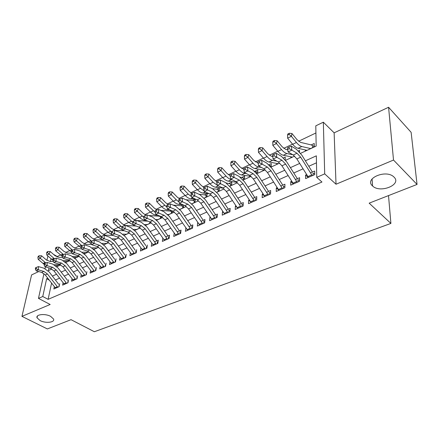 <?xml version="1.0" encoding="UTF-8"?>
<svg xmlns="http://www.w3.org/2000/svg" width="439" height="439" viewBox="0 0 439 439"><rect width="100%" height="100%" fill="white"/><g stroke="black" fill="none" stroke-linecap="round" stroke-linejoin="round"><path stroke-width="0.66" d="M372.47 185.867C364.063 178.711 385.651 169.163 393.668 176.763L394.046 177.12C402.119 184.737 379.982 193.594 372.585 185.971L372.47 185.867M40.108 320.585L37.052 317.809C35.515 314.39 45.074 313.32 50.595 316.332L53.553 319.021C55.133 322.484 45.656 323.554 40.108 320.585M300.611 153.326L316.168 146.094L315.789 125.839L323.34 122.185L324.695 173.877L316.744 177.34L316.349 155.829L305.385 160.822M334.134 132.83L336.022 184.232L393.514 160.048L417.05 184.44L411.123 132.326L388.575 107.264L334.134 132.83L323.34 122.185M38.72 271.565L31.592 274.918L21.95 316.36L50.167 304.49L38.467 298.388L43.966 273.629M60.456 254.999L57.251 256.524L53.498 254.368M315.921 132.973L298.569 141.259M292.544 144.14L283.731 148.349M277.761 151.197L269.321 155.23M263.395 158.062L255.311 161.925M249.434 164.729L241.686 168.433M235.858 171.215L228.434 174.76M222.655 177.521L215.538 180.923M209.804 183.661L202.983 186.921M197.298 189.637L190.751 192.759M185.115 195.454L178.843 198.45M173.246 201.122L167.232 203.992M161.684 206.643L155.916 209.398M150.412 212.026L144.881 214.671M139.421 217.278L134.114 219.813M128.704 222.397L123.611 224.828M118.239 227.397L113.361 229.723M108.032 232.269L103.352 234.508M98.067 237.033L93.578 239.178M88.332 241.68L84.03 243.738M78.822 246.224L74.696 248.194M69.532 250.658L65.576 252.551M393.514 160.048L388.575 107.264M417.05 184.44L369.155 203.158L390.902 223.418L94.352 331.736L71.047 319.68L47.346 328.943L21.95 316.36M306.669 174.596L305.577 175.079L305.604 178.613L314.747 174.601L314.692 171.051L310.477 172.911M291.715 181.203L290.733 181.636L290.711 185.143L299.596 181.247L299.59 177.724L295.414 179.567M277.179 187.623L276.312 188.007L276.241 191.486L284.873 187.7L284.916 184.204L280.773 186.037M263.054 193.868L262.292 194.203L262.176 197.654L270.567 193.972L270.654 190.51L266.55 192.32M249.319 199.937L248.65 200.228L248.496 203.652L256.656 200.069L256.788 196.634L252.721 198.433M235.962 205.836L235.381 206.094L235.189 209.485L243.129 206.001L243.299 202.593L239.266 204.376M222.957 211.582L222.469 211.801L222.233 215.165L229.965 211.774L230.179 208.393L226.173 210.16M210.297 217.179L209.897 217.354L209.628 220.691L217.151 217.393L217.398 214.04L213.431 215.79M197.973 222.622L197.649 222.765L197.341 226.08L204.673 222.864L204.958 219.538L201.024 221.272M185.966 227.929L185.379 231.326L192.518 228.192L192.836 224.894L188.935 226.617M174.261 233.098L173.718 236.434L180.676 233.383L181.027 230.113L177.158 231.819M162.853 238.141L162.348 241.423L169.136 238.443L169.514 235.2L165.679 236.895M151.729 243.058L151.263 246.279L157.881 243.382L158.287 240.16L154.484 241.84M140.886 247.87L140.447 251.026L146.906 248.194L147.334 244.995M130.345 252.612L129.895 255.652L136.194 252.886L136.65 249.72M120.05 257.232L119.589 260.168L125.741 257.468L126.223 254.329M110.002 261.743L109.53 264.58L115.539 261.946L116.039 258.823M100.185 266.144L99.708 268.882L105.574 266.314L106.095 263.219M90.593 270.44L90.11 273.091L95.839 270.578L96.388 267.51M81.215 274.638L80.732 277.207L86.335 274.748L86.895 271.703M72.051 278.738L71.562 281.223L77.039 278.825L77.621 275.802M63.095 282.743L62.601 285.152L67.957 282.804L68.555 279.808M159.56 215.933L159.006 216.191M171.215 210.473L169.97 211.055M183.178 204.87L181.214 205.792M195.212 199.235L192.732 200.398M204.14 198.088L206.89 196.809L207.159 193.637L204.552 194.861M216.795 192.2L219.094 191.135L219.33 187.941L216.674 189.182M229.8 186.152L231.616 185.307L231.819 182.092L229.114 183.354M243.162 179.935L244.479 179.326L244.638 176.083L241.889 177.372M256.903 173.548L257.682 173.18L257.808 169.915L255.004 171.232M271.033 166.974L271.335 163.582L268.942 164.702M285.207 159.741L285.24 157.069L283.49 157.892M299.535 151.998L299.53 150.374L298.465 150.873M57.251 256.524L57.147 257.018M78.647 256.458L79.207 256.2M87.767 252.216L88.771 251.75M97.096 247.881L98.566 247.195M103.939 244.556L104.23 244.561M106.639 243.442L108.598 242.526M116.401 238.898L118.876 237.746M126.394 234.25L129.406 232.851M136.628 229.493L139.767 228.028L139.832 227.589M147.109 224.614L150.281 223.138L150.412 222.156M157.842 219.621L161.053 218.128L161.239 216.619M168.839 214.506L172.088 212.997L172.324 210.945M180.116 209.26L183.398 207.735L183.678 205.09M191.816 203.822L194.993 202.341L195.289 199.24M236.758 182.306L236.72 182.931L237.367 182.629M249.747 176.193L249.72 176.89L250.85 176.363M263.093 169.909L263.065 170.678L264.289 170.112M276.8 163.451L276.784 164.296L278.096 163.687M290.892 156.8L290.887 157.738L292.292 157.085M305.379 149.957L305.385 150.994L306.894 150.292M310.609 148.569L314.286 146.856L314.231 143.487L311.196 144.914M51.577 283.106L48.109 299.343L321.957 182.026L316.744 177.34M316.475 162.814L308.776 166.271M303.064 168.834L293.779 173.004M288.121 175.545L279.204 179.551M273.607 182.059L265.035 185.911M259.498 188.397L251.262 192.095M245.78 194.554L237.861 198.11M232.434 200.546L224.823 203.965M219.451 206.374L212.125 209.661M206.807 212.048L199.767 215.214M194.499 217.579L187.722 220.619M182.509 222.963L175.99 225.887M170.826 228.203L164.548 231.024M159.434 233.318L153.392 236.034M148.327 238.306L142.51 240.918M137.495 243.168L131.892 245.681M126.926 247.914L121.532 250.334M116.609 252.546L111.413 254.878M106.534 257.067L101.535 259.312M96.701 261.485L91.883 263.647M87.092 265.798L82.45 267.878M77.708 270.012L73.236 272.021M68.533 274.128L64.226 276.065M59.561 278.156L55.413 280.022M54.332 286.656L53.838 288.994L59.073 286.7L59.688 283.726M390.902 223.418L388.515 195.591M336.022 184.232L324.695 173.877M48.109 299.343L42.753 296.523L38.467 298.388M49.003 267.927L48.416 270.605L51.879 268.997M56.872 266.671L60.807 264.843M65.845 262.5L69.938 260.596M75.02 258.236L79.289 256.25M84.409 253.868L88.854 251.799M94.017 249.401L98.649 247.245M103.856 244.825L108.68 242.58M113.931 240.138L118.953 237.801M124.253 235.342L129.483 232.906M134.828 230.42L140.282 227.885M145.666 225.383L151.345 222.738M156.783 220.213L162.699 217.459M168.181 214.912L174.349 212.042M179.875 209.474L186.301 206.484M191.876 203.894L198.576 200.777M204.201 198.159L211.181 194.916M216.861 192.277L224.137 188.891M229.86 186.229L237.45 182.701M243.222 180.012L251.135 176.335M256.963 173.624L265.216 169.789M271.099 167.05L279.709 163.05M285.641 160.29L294.624 156.108M51.012 258.747L50.408 261.501M45.074 268.624L45.458 266.89M46.907 260.36L47.867 256.03M47.78 278.205L46.644 278.727L42.753 296.523M299.678 163.423L290.399 167.654M284.752 170.228L275.84 174.288M270.248 176.835L261.688 180.736M256.156 183.255L247.925 187.009M242.454 189.5L234.541 193.105M229.125 195.574L221.519 199.043M216.153 201.485L208.843 204.815M203.531 207.235L196.496 210.44M191.239 212.838L184.473 215.922M179.266 218.293L172.752 221.261M167.594 223.61L161.332 226.464M156.224 228.79L150.193 231.54M145.133 233.844L139.328 236.489M134.318 238.772L128.731 241.324M123.765 243.585L118.382 246.038M113.471 248.276L108.285 250.636M103.417 252.859L98.424 255.13M93.6 257.331L88.788 259.52M84.008 261.699L79.377 263.812M74.641 265.968L70.174 268.004M65.482 270.139L61.186 272.098M56.532 274.221L52.389 276.109M49.311 280.181L46.644 278.727M163.017 238.372L162.743 238.19M174.53 233.482L174.08 233.18M186.35 228.483L185.713 228.039M198.483 223.363L197.649 222.765M210.945 218.123L209.897 217.354M223.753 212.761L222.469 211.801M236.912 207.274L235.381 206.094M250.455 201.655L248.65 200.228M264.388 195.909L262.292 194.203M278.77 190.065L276.312 188.007M293.422 183.952L290.733 181.636M308.249 177.455L305.577 175.079M55.599 288.22L45.272 274.973L41.689 272.41L36.207 270.852L38.369 269.831L36.267 268.745L36.289 267.45L35.427 267.861L35.405 269.151L36.267 268.745M57.783 287.265L47.439 273.974L43.851 271.401L38.369 269.831L38.423 266.594L43.895 268.185L49.25 272.043L58.634 284.192M58.837 286.804L59.227 284.927M38.423 266.594L36.289 267.45M35.405 269.151L36.207 270.852M53.388 261.485L50.167 261.507L46.397 259.954L41.568 255.794L40.317 258.297L45.81 262.972M38.753 256.749L39.252 255.745L38.396 256.167L37.891 257.166L38.753 256.749L40.317 258.297L38.171 259.339L44.141 264.333M55.775 265.705L59.035 265.666M54.282 264.733L60.516 264.673M38.171 259.339L37.891 257.166M39.252 255.745L41.568 255.794M64.401 284.362L54.008 270.94L50.414 268.339L44.932 266.731L47.143 265.688L45.019 264.591L45.03 263.285L44.152 263.702L44.13 265.008L45.019 264.591M66.629 283.385L56.225 269.919L52.625 267.307L47.143 265.688L47.176 262.423L52.653 264.058L58.03 267.988L67.463 280.291M67.683 282.925L68.061 281.037M47.176 262.423L45.03 263.285M44.13 265.008L44.932 266.731M73.395 280.422L62.947 266.819L59.342 264.174L53.849 262.522L56.115 261.452L53.97 260.338L53.975 259.021L53.075 259.454L53.064 260.766L53.97 260.338M75.678 279.418L65.213 265.776L61.603 263.115L56.115 261.452L56.132 258.159L61.614 259.844L67.002 263.834L76.496 276.301M76.726 278.963L77.094 277.058M56.132 258.159L53.975 259.021M53.064 260.766L53.849 262.522M82.598 276.383L72.089 262.604L68.473 259.91L62.98 258.209L65.296 257.117L63.128 255.992L63.128 254.658L62.206 255.103L62.201 256.431L63.128 255.992M84.936 275.363L74.405 261.534L70.789 258.829L65.296 257.117L65.296 253.797L70.778 255.525L76.183 259.586L85.731 272.218M85.978 274.902L86.335 272.987M65.296 253.797L63.128 254.658M62.201 256.431L62.98 258.209M92.014 272.257L81.44 258.286L77.818 255.547L72.32 253.802L74.69 252.683L72.501 251.542L72.495 250.197L71.552 250.647L71.557 251.991L72.501 251.542M94.401 271.209L83.816 257.194L80.189 254.444L74.69 252.683L74.674 249.33L80.156 251.108L85.578 255.24L95.181 268.042M95.444 270.753L95.784 268.822M74.674 249.33L72.495 250.197M71.557 251.991L72.32 253.802M62.607 257.358L58.886 257.358L55.116 255.772L50.26 251.547L49.025 254.066L54.529 258.801M47.439 252.502L47.933 251.492L47.055 251.926L46.561 252.93L47.439 252.502L49.025 254.066L46.83 255.13L53.064 260.36M64.901 261.649L67.716 261.633M63.435 260.64L69.916 260.607M46.83 255.13L46.561 252.93M47.933 251.492L50.26 251.547M72.045 253.144L67.804 253.116L64.028 251.498L59.155 247.206L57.937 249.736L63.441 254.538M56.324 248.156L56.812 247.146L55.918 247.585L55.424 248.595L56.324 248.156L57.937 249.736L55.693 250.828L62.201 256.294M74.24 257.506L76.584 257.506M72.792 256.453L78.833 256.458M55.693 250.828L55.424 248.595M56.812 247.146L59.155 247.206M81.703 248.836L76.924 248.781L73.143 247.119L68.259 242.762L67.052 245.308L72.561 250.17M65.411 243.716L65.899 242.696L64.977 243.146L64.495 244.161L65.411 243.716L67.052 245.308L64.752 246.427L71.634 252.184M83.794 253.276L85.654 253.287M82.362 252.178L87.954 252.222M64.752 246.427L64.495 244.161M65.899 242.696L68.259 242.762M91.597 244.441L86.253 244.342L82.472 242.646L77.566 238.218L76.381 240.775L81.901 245.714M74.718 239.167L75.195 238.141L74.251 238.602L73.774 239.628L74.718 239.167L76.381 240.775L74.026 241.922L81.358 247.997M93.573 248.957L94.928 248.973M92.163 247.81L97.282 247.881M74.026 241.922L73.774 239.628M75.195 238.141L77.566 238.218M101.65 268.031L91.016 253.874L87.383 251.086L81.89 249.286L84.315 248.139L82.098 246.981L82.088 245.626L81.116 246.087L81.133 247.442L82.098 246.981M104.092 266.961L93.447 252.749L89.808 249.95L84.315 248.139L84.277 244.759L89.759 246.586L95.192 250.79L104.85 263.768M105.13 266.506L105.459 264.558M84.277 244.759L82.088 245.626M81.133 247.442L81.89 249.286M101.799 239.952L95.801 239.798L92.014 238.064L87.098 233.564L85.929 236.138L91.471 241.159M84.239 234.514L84.705 233.482L83.745 233.954L83.273 234.98L84.239 234.514L85.929 236.138L83.52 237.307L88.458 241.796L91.296 243.694M103.582 244.55L104.416 244.561M102.188 243.349L106.825 243.442M83.52 237.307L83.273 234.98M84.705 233.482L87.098 233.564M111.511 263.707L100.816 249.352L97.178 246.515L91.685 244.66L94.171 243.486L91.932 242.312L91.91 240.945L90.917 241.423L90.939 242.783L91.932 242.312M114.014 262.61L103.308 248.2L99.664 245.352L94.171 243.486L94.111 240.073L99.593 241.96L105.036 246.235L114.749 259.394M115.045 262.16L115.358 260.195M94.111 240.073L91.91 240.945M90.939 242.783L91.685 244.66M112.894 235.392L105.574 235.15L101.788 233.372L96.854 228.796L95.702 231.386L101.261 236.489M93.984 229.745L94.451 228.714L93.463 229.196L93.002 230.228L93.984 229.745L95.702 231.386L93.238 232.588L98.188 237.148L101.464 239.266M113.838 240.04L114.124 240.051M112.455 238.789L116.587 238.904M93.238 232.588L93.002 230.228M94.451 228.714L96.854 228.796M121.614 259.279L110.858 244.721L107.209 241.829L101.716 239.924L104.262 238.723L102.002 237.532L101.969 236.155L100.954 236.637L100.981 238.015L102.002 237.532M124.177 258.159L113.405 243.546L109.75 240.643L104.262 238.723L104.18 235.277L109.662 237.219L115.117 241.571L124.885 254.916M125.197 257.709L125.499 255.728M104.18 235.277L101.969 236.155M100.981 238.015L101.716 239.924M124.292 230.744L115.583 230.393L111.797 228.571L106.847 223.917L105.717 226.524L111.292 231.715M103.966 224.867L104.422 223.824L103.417 224.318L102.962 225.361L103.966 224.867L105.717 226.524L103.187 227.753L108.159 232.39L111.863 234.706M122.975 234.13L126.58 234.256M128.967 233.054L129.039 232.615M103.187 227.753L102.962 225.361M104.422 223.824L106.847 223.917M131.958 254.746L121.142 239.974L117.482 237.033L112 235.068L114.606 233.839L112.324 232.632L112.28 231.243L111.237 231.737L111.276 233.131L112.324 232.632M134.581 253.594L123.749 238.772L120.094 235.82L114.606 233.839L114.502 230.36L119.979 232.363L125.444 236.791L135.267 250.329M135.596 253.149L135.887 251.152M114.502 230.36L112.28 231.243M111.276 233.131L112 235.068M136.002 226.008L125.538 225.492M124.945 225.377L122.047 223.654L117.081 218.924L115.973 221.541L121.79 227.007M114.195 219.868L114.645 218.82L113.613 219.324L113.163 220.373L114.195 219.868L115.973 221.541L113.383 222.798L118.365 227.512L122.508 230.02M133.747 229.367L136.814 229.498M139.185 228.302L139.328 227.309M113.383 222.798L113.163 220.373M114.645 218.82L117.081 218.924M142.554 250.098L131.678 235.112L128.012 232.121L122.536 230.096L125.208 228.834L122.898 227.611L122.849 226.206L121.779 226.716L121.828 228.121L122.898 227.611M145.243 248.918L134.35 233.883L130.685 230.87L125.208 228.834L125.082 225.322L130.548 227.386L136.024 231.896L145.902 245.631M146.253 248.479L146.522 246.466M125.082 225.322L122.849 226.206M121.828 228.121L122.536 230.096M135.404 220.367L132.545 218.611L127.568 213.798L126.481 216.432L132.616 222.227M124.676 214.742L125.115 213.689L124.056 214.21L123.617 215.264L124.676 214.742L126.481 216.432L123.831 217.722L128.825 222.518L134.23 225.333M144.793 224.499L147.29 224.625M148.042 221.19L136.968 220.559M149.639 223.44L149.847 221.904M123.831 217.722L123.617 215.264M125.115 213.689L127.568 213.798M153.414 245.335L142.477 230.135L138.806 227.084L133.341 224.993L136.085 223.698L133.747 222.463L133.686 221.042L132.589 221.563L132.649 222.979L133.747 222.463M156.169 244.128L145.221 228.867L141.55 225.8L136.085 223.698L135.931 220.158L141.385 222.282L146.867 226.881L156.8 240.813M157.173 243.689L157.425 241.664M135.931 220.158L133.686 221.042M132.649 222.979L133.341 224.993M160.356 218.457L160.575 216.679L161.206 216.882M146.121 215.225L143.312 213.447L138.323 208.552L137.259 211.197L143.729 217.338M135.421 209.491L135.849 208.432L134.768 208.964L134.334 210.023L135.421 209.491L137.259 211.197L134.537 212.52L139.547 217.398C141.429 219.198 143.323 220.169 145.227 220.307L145.896 220.345M156.119 219.522L158.024 219.632M160.575 216.679L159.137 216.202L148.684 215.511M134.537 212.52L134.334 210.023M135.849 208.432L138.323 208.552M164.548 240.457L153.551 225.026L149.88 221.914L144.42 219.763L147.235 218.435L144.87 217.179L144.799 215.747L143.674 216.284L143.745 217.711L144.87 217.179M167.374 239.217L156.366 223.725L152.69 220.603L147.235 218.435L147.054 214.858L152.498 217.047L157.991 221.733L167.972 235.88M168.362 238.783L168.603 236.736M147.054 214.858L144.799 215.747M143.745 217.711L144.42 219.763M171.331 213.349L171.539 211.56L172.225 211.785M157.113 209.957L154.347 208.152L149.342 203.169L148.305 205.831L155.137 212.328M146.439 204.108L146.856 203.043L145.743 203.586L145.325 204.651L146.439 204.108L148.305 205.831L145.518 207.186L150.539 212.152C152.426 213.985 154.319 214.978 156.213 215.132L157.87 215.247M167.736 214.43L169.026 214.517M171.539 211.56L170.107 211.066L160.718 210.358M145.518 207.186L145.325 204.651M146.856 203.043L149.342 203.169M180.506 231.902L180.824 232.011M175.962 235.452L164.91 219.785L161.234 216.614L155.785 214.397L158.677 213.036L156.284 211.757L156.202 210.314L155.049 210.863L155.132 212.306L156.284 211.757M178.865 234.179L167.797 218.452L164.115 215.269L158.677 213.036L158.468 209.425L163.901 211.68L169.394 216.454L179.43 230.815M179.842 233.751L180.061 231.688M158.468 209.425L156.202 210.314M155.132 212.306L155.785 214.397M182.58 208.119L182.772 206.314L183.518 206.566M168.378 204.552L165.662 202.719L160.652 197.649L159.642 200.327L166.968 207.263M157.738 198.582L158.144 197.512L157.003 198.071L156.597 199.141L157.738 198.582L159.642 200.327L156.778 201.715L161.81 206.769C163.703 208.635 165.591 209.655 167.473 209.831L170.178 210.04M179.655 209.227L180.297 209.277M182.772 206.314L181.345 205.803L173.098 205.095M156.778 201.715L156.597 199.141M158.144 197.512L160.652 197.649M194.109 202.752L194.285 200.936L195.103 201.216M203.246 220.29L193.1 205.485L187.601 200.519L182.207 198.115L178.706 199.591L178.81 201.062L180.028 200.486L179.924 199.01L177.268 197.149L172.247 191.986L171.27 194.675L176.313 199.849L179.09 202.039M169.333 192.913L169.728 191.838L168.56 192.414L168.159 193.489L169.333 192.913L171.27 194.675L168.335 196.101L173.372 201.249C175.271 203.147 177.153 204.195 179.024 204.387L182.838 204.722M194.285 200.936L192.864 200.409L185.829 199.729M168.335 196.101L168.159 193.489M169.728 191.838L172.247 191.986M205.94 197.254L206.094 195.421L206.983 195.728M191.848 193.33L189.182 191.431L184.155 186.174L183.206 188.88L188.254 194.142L191.519 196.65M181.236 187.096L181.62 186.015L180.413 186.608L180.028 187.683L181.236 187.096L183.206 188.88L180.193 190.339L185.242 195.585C187.14 197.517 189.017 198.593 190.877 198.807L195.86 199.301M206.094 195.421L204.684 194.872L198.933 194.252M180.193 190.339L180.028 187.683M181.62 186.015L184.155 186.174M192.266 226.727L192.65 226.859M187.678 230.316L176.56 214.408L172.884 211.175L167.451 208.887L170.42 207.488L168 206.198L167.907 204.739L166.721 205.304L166.815 206.758L168 206.198M190.652 229.01L179.524 213.041L175.841 209.798L170.42 207.488L170.178 203.844L175.595 206.171L181.093 211.044L191.184 225.624M191.618 228.587L191.821 226.508M170.178 203.844L167.907 204.739M166.815 206.758L167.451 208.887M204.333 221.415L204.783 221.569M199.69 225.048L188.523 208.893L184.841 205.595L179.43 203.235L182.476 201.797L180.028 200.486M202.747 223.709L191.563 207.488L187.881 204.179L182.476 201.797L182.207 198.115M203.701 223.286L203.883 221.196M178.81 201.062L179.43 203.235M216.718 215.961L217.245 216.147M212.026 219.637L200.799 203.23L197.116 199.866L191.728 197.429L194.856 195.953L192.381 194.62L192.266 193.133L191.014 193.725L191.13 195.212L192.381 194.62M215.165 218.265L203.921 201.786L200.239 198.412L194.856 195.953L194.559 192.233L199.932 194.713L205.43 199.783L215.626 214.825M216.109 217.848L216.268 215.741M194.559 192.233L192.266 193.133M191.13 195.212L191.728 197.429M218.073 191.607L218.21 189.763L219.171 190.103M204.069 187.508L201.408 185.565L196.376 180.204L195.459 182.926L200.519 188.293L204.272 191.091M193.456 181.126L193.824 180.039L192.589 180.643L192.216 181.73L193.456 181.126L195.459 182.926L192.364 184.429L197.424 189.769C199.322 191.739 201.194 192.842 203.043 193.078L209.271 193.764M218.21 189.763L216.806 189.198L212.421 188.671M192.364 184.429L192.216 181.73M193.824 180.039L196.376 180.204M229.438 210.363L230.041 210.583M224.691 214.084L213.409 197.413L209.727 193.978L204.365 191.464L207.581 189.944L205.073 188.594L204.942 187.091L203.658 187.7L203.789 189.204L205.073 188.594M227.912 212.674L216.614 195.931L212.937 192.485L207.581 189.944L207.246 186.191L212.591 188.754L218.09 193.928L228.335 209.205M228.845 212.267L228.977 210.138M207.246 186.191L204.942 187.091M203.789 189.204L204.365 191.464M230.524 185.818L230.64 183.957L231.677 184.331M216.657 181.543L213.969 179.54L208.926 174.074L208.048 176.807L213.113 182.278L217.514 185.412M206.006 174.991L206.357 173.899L205.09 174.519L204.733 175.611L206.006 174.991L208.048 176.807L204.87 178.355L209.93 183.798C211.834 185.801 213.7 186.937 215.527 187.195L223.045 188.122M230.64 183.957L226.233 182.97M204.87 178.355L204.733 175.611M206.357 173.899L208.926 174.074M242.504 204.612L243.184 204.865M237.702 208.382L226.365 191.437L222.688 187.93L217.354 185.335L220.658 183.771L218.123 182.399L217.974 180.879L216.657 181.51L216.8 183.025L218.123 182.399M241.011 206.934L229.657 189.917L225.981 186.394L220.658 183.771L220.285 179.979L225.602 182.624L231.095 187.908L241.395 203.438M241.927 206.528L242.037 204.382M220.285 179.979L217.974 180.879M216.8 183.025L217.354 185.335M243.305 179.869L243.404 177.998L244.523 178.41M230.063 175.589L226.864 173.35L221.821 167.78L220.982 170.524L226.047 176.099C227.951 178.157 229.806 179.332 231.616 179.617L231.957 179.661M218.896 168.686L219.237 167.588L217.936 168.23L217.596 169.322L218.896 168.686L220.982 170.524L217.717 172.11L222.782 177.663C224.686 179.71 226.54 180.873 228.357 181.153L237 182.339M243.404 177.998L240.27 177.136M217.717 172.11L217.596 169.322M219.237 167.588L221.821 167.78M255.926 198.708L256.7 198.993M251.075 202.522L239.683 185.291L236.006 181.713L230.705 179.03L234.102 177.427L231.534 176.028L231.375 174.497L230.02 175.145L230.179 176.676L231.534 176.028M254.472 201.029L243.069 183.732L239.392 180.133L234.102 177.427L233.691 173.597L238.975 176.33L244.463 181.724L254.812 197.512M255.372 200.634L255.46 198.472M233.691 173.597L231.375 174.497M230.179 176.676L230.705 179.03M256.458 173.01L256.502 171.879L257.715 172.335M243.854 169.416L240.122 166.985L235.079 161.305L234.278 164.065L239.343 169.75C241.247 171.852 243.096 173.054 244.885 173.367L246.455 173.608M232.154 162.205L232.478 161.108L231.139 161.761L230.81 162.864L232.154 162.205L234.278 164.065L230.919 165.695L235.984 171.358C237.889 173.443 239.738 174.64 241.532 174.941L251.026 176.385M256.502 171.879L254.625 171.172M230.919 165.695L230.81 162.864M232.478 161.108L235.079 161.305M269.722 192.633L270.594 192.962M264.816 196.496L253.369 178.975L249.703 175.326L244.435 172.543L247.931 170.897L245.335 169.476L245.16 167.928L243.76 168.592L243.936 170.14L245.335 169.476M268.311 194.96L256.853 177.372L253.188 173.696L247.931 170.897L247.481 167.029L252.732 169.855L258.209 175.364L268.602 191.415M269.195 194.576L269.25 192.392M247.481 167.029L245.16 167.928M243.936 170.14L244.435 172.543M269.958 165.712L271.275 166.09M258.05 163.05L253.747 160.444L248.704 154.654L247.947 157.425L253.018 163.226C254.916 165.366 256.755 166.606 258.527 166.941L261.408 167.44M245.78 155.543L246.087 154.44L244.71 155.115L244.402 156.218L245.78 155.543L247.947 157.425L244.49 159.105L249.561 164.872C251.465 167.007 253.303 168.236 255.081 168.565L264.459 170.14M269.963 165.596L269.634 165.371M244.49 159.105L244.402 156.218M246.087 154.44L248.704 154.654M283.912 186.388L284.884 186.762M278.946 190.301L267.45 172.483L263.79 168.746L258.566 165.876L262.16 164.181L259.531 162.737L259.339 161.173L257.902 161.859L258.094 163.418L259.531 162.737M282.54 188.721L271.033 170.831L267.378 167.072L262.16 164.181L261.671 160.268L266.879 163.193L272.345 168.823L282.782 185.148M283.407 188.342L283.435 186.147M261.671 160.268L259.339 161.173M258.094 163.418L258.566 165.876M272.674 156.531L271.406 156.279L267.763 153.721L262.72 147.811L262.012 150.593L267.077 156.514C268.975 158.698 270.803 159.972 272.548 160.334L276.844 161.151M259.8 148.695L260.091 147.581L258.67 148.272L258.379 149.386L259.8 148.695L262.012 150.593L258.456 152.317L263.526 158.21C265.425 160.383 267.252 161.645 269.008 162.002L278.266 163.72M258.456 152.317L258.379 149.386M260.091 147.581L262.72 147.811M298.509 179.963L299.596 180.391M293.482 183.925L281.942 165.799L278.293 161.98L273.113 159.011L276.811 157.261L274.15 155.796L273.941 154.215L272.46 154.923L272.668 156.498L274.15 155.796M297.187 182.306L285.63 164.098L281.981 160.257L276.811 157.261L276.279 153.315L281.437 156.333L286.892 162.095L297.373 178.7M298.032 181.933L298.026 179.716M276.279 153.315L273.941 154.215M272.668 156.498L273.113 159.011M287.759 149.858L285.794 149.436L282.184 146.802L277.146 140.765L276.482 143.558L281.542 149.606C283.44 151.834 285.251 153.145 286.974 153.54L292.786 154.753M274.227 141.638L274.496 140.524L273.036 141.237L272.767 142.357L274.227 141.638L276.482 143.558L272.822 145.336L277.887 151.351C279.786 153.568 281.602 154.868 283.331 155.258L292.456 157.118M272.822 145.336L272.767 142.357M274.496 140.524L277.146 140.765M313.528 173.35L314.736 173.833M308.447 177.367L296.857 158.918L293.219 155.011L288.088 151.938L291.902 150.138L289.208 148.651L288.977 147.054L287.452 147.778L287.682 149.375L289.208 148.651M312.255 175.693L300.655 157.167L297.016 153.238L291.902 150.138L291.32 146.149L296.429 149.276L301.862 155.165L312.387 172.066M313.078 175.337L313.045 173.098M291.32 146.149L288.977 147.054M287.682 149.375L288.088 151.938M312.661 147.608L312.634 145.666L314.28 146.33M312.634 145.666L311.311 144.941L300.605 142.39L297.022 139.679L291.99 133.516L291.381 136.32L296.435 142.494C298.333 144.771 300.128 146.121 301.823 146.544L310.768 148.601M289.081 134.378L289.328 133.258L287.825 133.994L287.578 135.113L289.081 134.378L291.381 136.32L287.616 138.153L292.67 144.294C294.569 146.555 296.369 147.899 298.07 148.311L307.053 150.33M287.616 138.153L287.578 135.113M289.328 133.258L291.99 133.516M45.272 274.973L47.439 273.974M41.689 272.41L43.851 271.401M55.111 287.671L57.295 286.711M45.173 262.462L43.017 263.488M54.008 270.94L56.225 269.919M50.414 268.339L52.625 267.307M63.907 283.803L66.141 282.826M62.947 266.819L65.213 265.776M59.342 264.174L61.603 263.115M72.901 279.852L75.184 278.847M72.089 262.604L74.405 261.534M68.473 259.91L70.789 258.829M82.104 275.807L84.436 274.781M81.44 258.286L83.816 257.194M77.818 255.547L80.189 254.444M91.515 271.675L93.902 270.622M53.898 258.291L51.698 259.345M62.826 254.033L60.577 255.103M71.958 249.67L69.658 250.768M81.303 245.209L78.949 246.334M91.016 253.874L93.447 252.749M87.383 251.086L89.808 249.95M101.151 267.439L103.593 266.363M90.868 240.643L88.458 241.796M100.816 249.352L103.308 248.2M97.178 246.515L99.664 245.352M111.012 263.109L113.514 262.006M100.657 235.968L98.188 237.148M110.858 244.721L113.405 243.546M107.209 241.829L109.75 240.643M121.109 258.67L123.672 257.545M110.688 231.177L108.159 232.39M121.142 239.974L123.749 238.772M117.482 237.033L120.094 235.82M131.448 254.126L134.076 252.974M120.955 226.277L118.365 227.512M131.678 235.112L134.35 233.883M128.012 232.121L130.685 230.87M142.044 249.473L144.733 248.287M131.48 221.251L128.825 222.518M142.477 230.135L145.221 228.867M138.806 227.084L141.55 225.8M152.904 244.699L155.658 243.486M142.269 216.103L139.547 217.398M153.551 225.026L156.366 223.725M149.88 221.914L152.69 220.603M164.032 239.809L166.858 238.564M153.332 210.819L150.539 212.152M156.855 214.83L156.213 215.132M164.91 219.785L167.797 218.452M161.234 216.614L164.115 215.269M175.446 234.794L178.349 233.521M164.674 205.403L161.81 206.769M168.516 209.337L167.473 209.831M176.313 199.849L173.372 201.249M180.489 203.696L179.024 204.387M188.254 194.142L185.242 195.585M192.787 197.907L190.877 198.807M176.56 214.408L179.524 213.041M172.884 211.175L175.841 209.798M187.157 229.646L190.131 228.34M188.523 208.893L191.563 207.488M184.841 205.595L187.881 204.179M199.174 224.367L202.225 223.028M200.799 203.23L203.921 201.786M197.116 199.866L200.239 198.412M211.505 218.946L214.638 217.568M200.519 188.293L197.424 189.769M205.419 191.958L203.043 193.078M213.409 197.413L216.614 195.931M209.727 193.978L212.937 192.485M224.17 213.381L227.391 211.971M213.113 182.278L209.93 183.798M218.397 185.84L215.527 187.195M226.365 191.437L229.657 189.917M222.688 187.93L225.981 186.394M237.181 207.669L240.484 206.215M226.047 176.099L222.782 177.663M231.616 179.617L228.357 181.153M239.683 185.291L243.069 183.732M236.006 181.713L239.392 180.133M250.548 201.792L253.945 200.299M239.343 169.75L235.984 171.358M244.885 173.367L241.532 174.941M253.369 178.975L256.853 177.372M249.703 175.326L253.188 173.696M264.289 195.756L267.785 194.219M253.018 163.226L249.561 164.872M258.527 166.941L255.081 168.565M267.45 172.483L271.033 170.831M263.79 168.746L267.378 167.072M278.419 189.549L282.014 187.969M267.077 156.514L263.526 158.21M272.548 160.334L269.008 162.002M281.942 165.799L285.63 164.098M278.293 161.98L281.981 160.257M292.956 183.162L296.654 181.532M281.542 149.606L277.887 151.351M286.974 153.54L283.331 155.258M296.857 158.918L300.655 157.167M293.219 155.011L297.016 153.238M307.915 176.588L311.723 174.914M296.435 142.494L292.67 144.294M301.823 146.544L298.07 148.311M37.052 317.809L37.447 316.009M372.585 185.971L372.08 178.903"/></g></svg>
